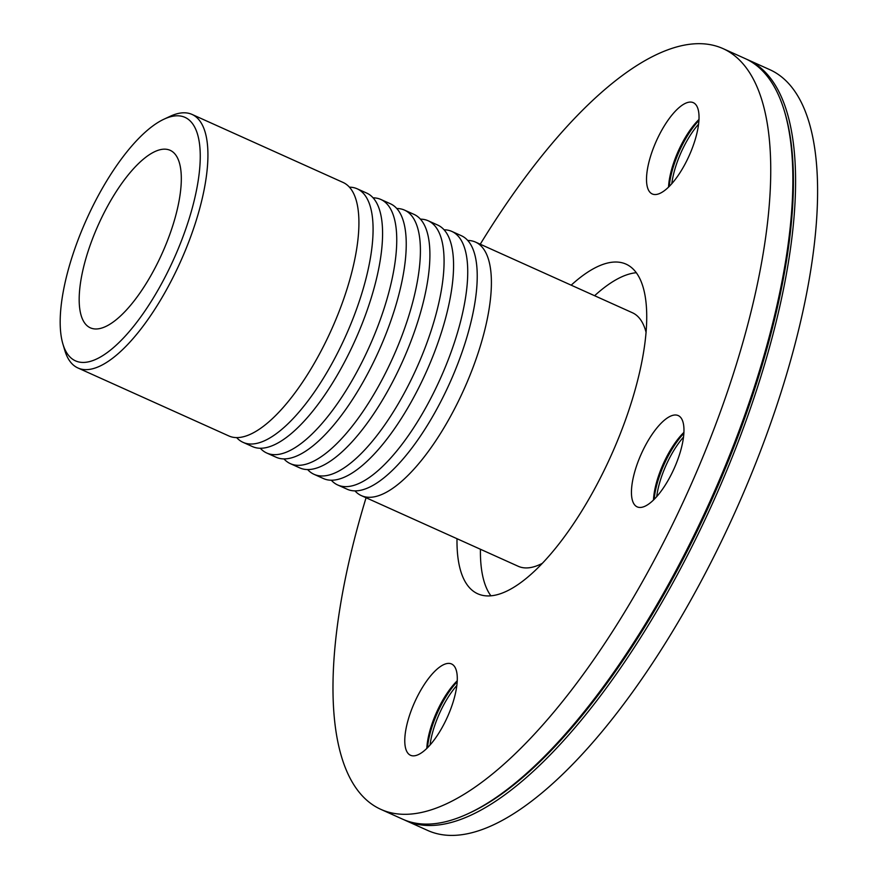 <?xml version="1.0" encoding="UTF-8"?>
<svg xmlns="http://www.w3.org/2000/svg" width="879" height="879" viewBox="0 0 879 879"><rect width="100%" height="100%" fill="white"/><g stroke="black" fill="none" stroke-linecap="round" stroke-linejoin="round"><path stroke-width="1.32" d="M349.435 187.172A139.025 49.927 114.2 0 1 357.226 188.82A139.025 49.927 114.2 0 1 348.227 330.24A139.025 49.927 114.2 0 1 245.197 443.159A139.025 49.927 114.2 0 1 243.054 442.346A139.025 49.927 114.2 0 1 236.649 437.599M62.848 343.821L64.771 350.325A139.025 49.927 -65.8 0 0 77.89 367.96L228.859 435.951A139.025 49.927 -65.8 0 0 231.001 436.764A139.025 49.927 -65.8 0 0 244.417 436.478A139.025 49.927 -65.8 0 0 334.031 323.846A139.025 49.927 -65.8 0 0 353.743 193.732A139.025 49.927 -65.8 0 0 343.03 182.425L192.072 114.435A139.025 49.927 -65.8 0 0 189.919 113.633A139.025 49.927 -65.8 0 0 170.163 116.303L164.021 119.17A133.465 47.927 114.2 0 1 182.986 116.599A133.465 47.927 114.2 0 1 163.769 279.577A133.465 47.927 114.2 0 1 62.848 343.821A133.465 47.927 114.2 0 1 86.549 219.387A133.465 47.927 114.2 0 1 164.021 119.17M373.092 197.83A139.025 49.927 114.2 0 1 380.893 199.478A139.025 49.927 114.2 0 1 371.894 340.898A139.025 49.927 114.2 0 1 268.864 453.806A139.025 49.927 114.2 0 1 266.711 453.004A139.025 49.927 114.2 0 1 260.316 448.257M243.054 442.346L252.515 446.609A139.025 49.927 -65.8 0 0 254.668 447.411A139.025 49.927 -65.8 0 0 268.084 447.136A139.025 49.927 -65.8 0 0 357.698 334.503A139.025 49.927 -65.8 0 0 377.399 204.389A139.025 49.927 -65.8 0 0 366.697 193.083L357.226 188.82M396.759 208.488A139.025 49.927 114.2 0 1 404.549 210.125A139.025 49.927 114.2 0 1 395.55 351.556A139.025 49.927 114.2 0 1 292.52 464.464A139.025 49.927 114.2 0 1 290.378 463.662A139.025 49.927 114.2 0 1 283.972 458.915M266.711 453.004L276.182 457.267A139.025 49.927 -65.8 0 0 278.324 458.069A139.025 49.927 -65.8 0 0 291.74 457.783A139.025 49.927 -65.8 0 0 381.354 345.161A139.025 49.927 -65.8 0 0 401.066 215.047A139.025 49.927 -65.8 0 0 390.353 203.741L380.893 199.478M420.415 219.146A139.025 49.927 114.2 0 1 428.216 220.783A139.025 49.927 114.2 0 1 419.217 362.214A139.025 49.927 114.2 0 1 316.187 475.121A139.025 49.927 114.2 0 1 314.034 474.319A139.025 49.927 114.2 0 1 307.639 469.573M290.378 463.662L299.838 467.925A139.025 49.927 -65.8 0 0 301.991 468.727A139.025 49.927 -65.8 0 0 315.407 468.441A139.025 49.927 -65.8 0 0 405.021 355.819A139.025 49.927 -65.8 0 0 424.722 225.705A139.025 49.927 -65.8 0 0 414.02 214.388L404.549 210.125M444.082 229.793A139.025 49.927 114.2 0 1 451.883 231.441A139.025 49.927 114.2 0 1 442.873 372.872A139.025 49.927 114.2 0 1 339.843 485.779A139.025 49.927 114.2 0 1 337.701 484.977A139.025 49.927 114.2 0 1 331.295 480.22M314.034 474.319L323.505 478.583A139.025 49.927 -65.8 0 0 325.648 479.385A139.025 49.927 -65.8 0 0 339.063 479.099A139.025 49.927 -65.8 0 0 428.677 366.477A139.025 49.927 -65.8 0 0 448.389 236.352A139.025 49.927 -65.8 0 0 437.676 225.046L428.216 220.783M337.701 484.977L347.161 489.229A139.025 49.927 -65.8 0 0 349.315 490.042A139.025 49.927 -65.8 0 0 362.73 489.757A139.025 49.927 -65.8 0 0 452.344 377.135A139.025 49.927 -65.8 0 0 472.045 247.01A139.025 49.927 -65.8 0 0 461.343 235.704L451.883 231.441M467.738 240.45A139.025 49.927 114.2 0 1 473.396 241.296A139.025 49.927 114.2 0 1 475.539 242.099A139.025 49.927 114.2 0 1 466.54 383.53A139.025 49.927 114.2 0 1 363.51 496.437A139.025 49.927 114.2 0 1 361.357 495.624A139.025 49.927 114.2 0 1 354.962 490.878M361.357 495.624L518.236 566.285A139.025 49.927 -65.8 0 0 542.145 563.428M646.12 332.537A139.025 49.927 -65.8 0 0 632.419 312.748L475.539 242.099M77.89 367.96A139.025 49.927 -65.8 0 0 180.503 261.7A139.025 49.927 -65.8 0 0 192.072 114.435M168.702 149.771A97.316 34.94 -65.8 0 0 97.47 226.76A97.316 34.94 -65.8 0 0 90.284 327.801A97.316 34.94 -65.8 0 0 91.79 328.372A97.316 34.94 -65.8 0 0 163.022 251.383A97.316 34.94 -65.8 0 0 170.207 150.331A97.316 34.94 -65.8 0 0 168.702 149.771M653.471 499.997A50.048 17.976 114.2 0 1 662.392 465.859A50.048 17.976 114.2 0 1 683.939 432.358M654.174 499.305A51.718 18.569 114.2 0 1 663.238 466.32A51.718 18.569 114.2 0 1 683.884 433.336M683.532 437.061A50.048 17.976 -65.8 0 0 665.238 467.134A50.048 17.976 -65.8 0 0 656.723 496.58M426.809 748.392A50.048 17.976 114.2 0 1 457.267 680.764M427.502 747.71A51.718 18.569 114.2 0 1 457.212 681.741M456.86 685.455A50.048 17.976 -65.8 0 0 430.051 744.974M668.545 187.084A50.048 17.976 114.2 0 1 677.467 152.935A50.048 17.976 114.2 0 1 699.003 119.445M669.249 186.392A51.718 18.569 114.2 0 1 698.959 120.423M698.596 124.137A50.048 17.976 -65.8 0 0 680.313 154.221A50.048 17.976 -65.8 0 0 671.798 183.667M677.478 415.295A50.048 17.976 114.2 0 1 678.258 415.591A50.048 17.976 114.2 0 1 674.094 468.606A50.048 17.976 114.2 0 1 637.154 506.853A50.048 17.976 114.2 0 1 640.846 454.893A50.048 17.976 114.2 0 1 677.478 415.295M448.345 714.902A50.048 17.976 114.2 0 1 410.482 755.259A50.048 17.976 114.2 0 1 414.646 702.244A50.048 17.976 114.2 0 1 451.586 663.986A50.048 17.976 114.2 0 1 448.345 714.902M655.459 143.024A50.048 17.976 114.2 0 1 693.322 102.678A50.048 17.976 114.2 0 1 689.158 155.693A50.048 17.976 114.2 0 1 652.218 193.94A50.048 17.976 114.2 0 1 655.459 143.024M404.076 819.788A417.085 149.771 -65.8 0 0 405.483 820.448L427.491 830.358A417.085 149.771 -65.8 0 0 735.316 511.567A417.085 149.771 -65.8 0 0 770.026 69.771L748.018 59.86A417.085 149.771 -65.8 0 0 746.59 59.245M405.483 820.448A417.085 149.771 -65.8 0 0 713.308 501.656A417.085 149.771 -65.8 0 0 748.018 59.86M366.071 497.745A417.085 149.771 -65.8 0 0 380.64 809.262L402.637 819.173A417.085 149.771 -65.8 0 0 468.364 813.558L470.21 812.701A415.415 149.166 -65.8 0 0 711.342 500.766A415.415 149.166 -65.8 0 0 785.112 113.468L784.529 111.512A417.085 149.771 -65.8 0 0 745.183 58.585L723.175 48.675A417.085 149.771 -65.8 0 0 716.726 46.246A417.085 149.771 -65.8 0 0 480.253 244.219M468.364 813.558A417.085 149.771 -65.8 0 0 710.463 500.371A417.085 149.771 -65.8 0 0 784.529 111.512M380.64 809.262A417.085 149.771 -65.8 0 0 688.466 490.46A417.085 149.771 -65.8 0 0 723.175 48.675M457.003 538.706A180.733 64.903 -65.8 0 0 477.693 593.764A180.733 64.903 -65.8 0 0 480.483 594.808A180.733 64.903 -65.8 0 0 612.762 451.828A180.733 64.903 -65.8 0 0 626.123 264.172A180.733 64.903 -65.8 0 0 623.332 263.118A180.733 64.903 -65.8 0 0 571.185 285.17M636.363 272.71A180.733 64.903 -65.8 0 0 594.611 295.718M480.428 549.254A180.733 64.903 -65.8 0 0 490.867 595.775"/></g></svg>
